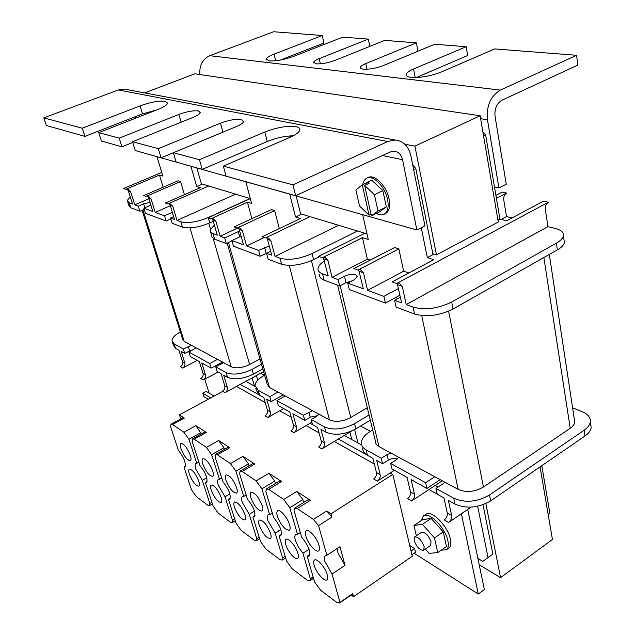 <?xml version="1.0" encoding="UTF-8"?>
<svg xmlns="http://www.w3.org/2000/svg" width="635" height="635" viewBox="0 0 635 635"><rect width="100%" height="100%" fill="white"/><g stroke="black" fill="none" stroke-linecap="round" stroke-linejoin="round"><path stroke-width="0.95" d="M208.232 399.248L203.827 396.589L202.763 393.176L210.669 397.923M214.066 396.073L206.137 391.366L202.763 393.176M414.607 548.569L411.043 551.013L411.932 554.744L415.488 552.299L414.607 548.569L409.734 545.489M414.155 540.496C416.79 547.219 419.957 550.474 423.656 550.243L424.188 546.735C421.545 539.972 418.378 536.71 414.695 536.94L414.155 540.496M414.758 536.892L421.576 532.265C425.291 532.003 428.466 535.249 431.086 541.988L430.459 545.544M421.402 520.51L423.402 516.001C428.8 511.048 445.437 527.725 447.897 540.861C448.81 545.298 448.31 548.283 446.389 549.823L441.277 550.148M448.667 548.235L448.858 548.108C450.779 546.56 451.287 543.568 450.382 539.139C447.937 526.01 431.292 509.381 425.879 514.342L423.585 515.882M461.367 513.763L478.282 594.042L414.131 553.236M240.252 384.358L258.993 394.803M310.063 423.267L312.547 424.648M338.32 439.015L366.689 454.827M428.982 489.545L437.221 494.141M209.098 393.128L204.764 379.143M203.16 373.959L199.319 361.577M467.733 509.405L484.354 589.574L478.282 594.042M245.793 381.341L255.111 386.461M344.281 435.435L361.688 444.992M435.277 485.402L438.15 486.981M416.369 535.805L413.964 525.51L422.632 519.684L431.181 518.414L443.246 531.924L446.476 546.529L437.785 552.585L429.093 553.363L425.347 549.077M413.964 525.51L422.418 524.327L434.475 537.94L437.785 552.585M434.475 537.94L443.246 531.924M422.418 524.327L431.181 518.414M362.72 184.65C363.268 181.443 364.593 179.3 366.697 178.221C373.031 174.506 385.112 186.714 387.556 199.541C388.953 207.097 387.794 212.011 384.08 214.281C381.929 215.328 379.42 215.074 376.555 213.511M366.832 178.157L368.165 177.53C374.507 173.815 386.588 186.007 389.033 198.826C390.414 206.375 389.247 211.288 385.524 213.566L385.374 213.638M150.836 205.065L143.875 208.216L152.837 211.511L148.614 197.906L147.439 196.08M332.049 277.336L327.93 260.429L324.818 257.294L322.445 257.707L362.45 237.649L367.347 259.183L332.049 277.336L338.137 279.575L344.487 276.288C348.599 274.407 352.314 273.891 355.624 274.733L357.275 276.677L354.163 279.773L347.774 283.107L363.371 288.838L358.64 269.764M264.811 132.024L199.446 159.718L202.208 169.402L267.24 141.502L264.811 132.024C276.725 127.421 287.068 125.635 295.846 126.667C298.879 127.278 300.196 128.429 299.823 130.119C299.101 132.358 295.846 134.755 290.06 137.319L223.329 166.14L292.949 184.848L387.802 141.526L395.105 140.01C403.273 140.867 408.519 146.113 410.853 155.758L424.934 225.877L416.893 229.997L146.733 153.781M267.24 141.502C276.074 137.906 284.742 136.009 293.259 135.803M220.48 123.174L158.329 148.661L161.076 157.821L222.933 132.151L220.48 123.174C228.743 120.071 235.688 118.848 241.316 119.499L243.626 121.523C243.118 123.047 240.736 124.722 236.466 126.54L173.395 152.718L199.446 159.718M222.933 132.151L223.615 131.874M140.097 105.878L82.256 128.214L84.931 136.382L142.518 113.895L140.097 105.878C150.574 102.124 158.996 100.584 165.354 101.251L167.608 103.188C166.973 105.037 163.663 107.156 157.686 109.561L98.711 132.636L119.229 138.152L121.944 146.804L101.409 141.018L98.711 132.636M142.518 113.895L156.956 109.855M181.134 122.206L178.887 114.427C186.801 111.53 193.286 110.363 198.342 110.934L200.247 112.601C199.771 114.03 197.374 115.633 193.064 117.411L132.54 141.732L158.329 148.661M415.219 77.557L413.56 69.001C409.194 70.882 406.725 72.644 406.162 74.303C405.797 75.89 407.432 76.914 411.083 77.383C420.529 77.93 430.633 76.121 441.396 71.961L494.721 48.927L576.58 55.293L500.38 90.099C490.553 96.06 486.243 105.934 487.45 119.737L498.912 187.976L506.254 184.214L495.03 116.173C494.395 108.744 496.721 103.41 502.007 100.179L577.85 65.064L576.58 55.293M366.982 69.231L365.792 63.587C362.553 64.937 360.743 66.183 360.355 67.318C360.14 68.278 361.132 68.897 363.339 69.167C369.419 69.493 376.174 68.263 383.596 65.476L434.705 44.267L466.161 46.712L467.67 55.515L416.362 77.526M275.685 60.754L274.058 54.134C269.359 55.983 266.756 57.634 266.24 59.079L269.137 60.912C276.058 61.246 284.329 59.698 293.949 56.253L342.821 37.132L368.316 39.108L369.832 46.387M320.381 63.825L319.199 58.642C315.889 59.984 314.039 61.198 313.666 62.286L316.166 63.841C321.651 64.119 327.977 62.944 335.121 60.333L384.754 40.386L416.377 42.847L417.965 51.205L383 65.715M274.058 54.134L322.223 35.528L273.598 31.75L209.74 55.689C202.462 59.19 199.184 65.476 199.922 74.557M322.223 35.528L323.921 43.061L280.464 60.031M498.912 187.976L494.482 187.015L499.935 219.138L506.666 220.805L543.465 201.168L548.362 202.248C546.108 203.787 545.084 206.137 545.314 209.288L547.926 226.647L406.202 304.57L402.272 286.353L399.121 283.019L396.645 283.512L392.089 281.924L433.832 259.659L427.323 257.651L433.014 254.635L415.822 168.6L412.591 164.425M413.56 69.001L466.161 46.712M365.792 63.587L416.377 42.847M319.199 58.642L368.316 39.108M483.608 136.168L485.68 135.176L482.83 131.62M485.68 135.176L494.482 187.015M374.404 194.675L377.984 211.042L371.38 215.844L364.633 185.436L374.404 194.675L382.841 190.611L371.658 180.118L366.728 182.753L367.062 184.277M374.65 214.233L378.722 212.447L386.35 206.931L382.841 190.611M202.208 169.402L176.149 162.06L173.395 152.718M161.076 157.821L135.271 150.551L132.54 141.732M82.256 128.214L43.815 117.88L118.293 89.964L124.206 89.067L127.691 89.725M84.931 136.382L46.426 125.539L43.815 117.88M135.842 118.11L135.406 116.673M416.893 229.997L402.519 159.679C401.249 154.503 398.431 151.678 394.065 151.201L390.001 152.035L295.672 195.715L226.084 176.125L223.329 166.14M121.944 146.804L132.763 142.454M295.672 195.715L292.949 184.848M178.887 114.427L119.229 138.152M421.275 227.751L427.323 257.651M362.68 214.725L368.244 239.435L362.45 237.649M370.205 260.128L367.347 259.183M357.949 270.05L353.774 268.597L394.581 247.555L398.867 248.872L403.63 271.209L367.546 290.37L363.506 272.836L360.37 269.605L357.949 270.05L398.867 248.872M408.9 272.955L403.63 271.209M190.905 166.33L196.755 186.555L200.414 187.682L165.283 203.057L167.815 203.938L208.709 186.007M157.028 156.789L162.854 176.101L159.472 175.054L163.155 187.222M170.339 205.732L155.218 212.384L150.995 198.731L148.169 196.136L146.106 196.39L143.732 195.564L178.102 180.8L180.554 181.562L184.428 194.675M289.758 194.183L295.529 217.011L300.458 218.535L262.176 236.752L265.501 237.903L310.047 216.646M245.816 181.8L251.643 203.478L247.428 202.176L251.889 218.67M274.63 210.566L271.447 209.59L234.029 226.965L237.109 228.036L274.63 210.566L279.321 228.592M479.203 564.737L500.547 577.659L552.434 539.488L540.052 466.9M264.438 375.317L260.596 373.285M257.754 380.151L256.437 375.555M500.547 577.659L485.846 503.579M477.893 558.419L482.79 561.356L492.879 554.133L483.005 504.738M370.522 431.324L360.569 426.061M357.942 442.936L354.608 429.609M142.097 210.256L182.586 339.106L184.182 341.368L231.235 366.792C236.18 368.721 242.308 367.967 249.603 364.522L260.009 358.942M196.151 347.837L188.928 352.06L209.677 363.514L217.527 359.386M223.631 362.68L215.733 366.855L226.068 372.562C233.037 375.333 241.673 374.277 252 369.395L261.517 364.26M180.348 332.002C174.942 334.931 172.156 337.868 171.99 340.805L174.157 343.908L183.317 348.964L191.445 345.297M143.875 208.216L145.471 213.297L166.1 221.02L170.815 218.916M127.667 201.843L128.834 205.51L130.818 207.82L139.891 211.217L144.224 209.328M173.633 216.63L170.537 218.011L172.141 223.282L182.459 227.147C189.508 228.894 198.612 227.481 209.772 222.909L213.289 221.305M337.63 285.218L375.468 441.381C375.436 443.532 376.603 445.27 378.976 446.603L458.168 489.379C466.304 492.792 474.726 492.014 483.441 487.045L570.214 428.284C572.984 426.371 574.5 424.275 574.754 422.013L574.381 419.552M398.828 457.327L396.438 459.772L390.66 463.415L425.633 482.719L434.777 476.742M445.159 482.354L435.967 488.426L453.715 498.221C465.209 503.15 477.139 502.071 489.506 494.975L584.097 430.276C587.883 427.625 589.963 424.736 590.328 421.616C590.542 417.409 587.883 414.115 582.343 411.758L572.595 407.797M372.713 429.99L369.864 431.721C364.498 435.07 361.672 438.737 361.371 442.714C361.331 445.651 362.91 448.04 366.117 449.874L381.294 458.248L387.04 454.66L391.001 453.096M471.019 507.159L448.62 522.478C450.953 520.589 451.953 518.263 451.636 515.509L448.381 500.396L454.954 504.063C466.431 509.04 478.33 507.976 490.657 500.872L584.946 436.015C588.724 433.356 590.796 430.459 591.153 427.331L590.653 423.878M390.66 463.415L391.978 468.963L407.091 477.385L410.48 491.99C410.829 494.657 409.869 496.88 407.591 498.658L411.607 500.983L442.278 480.798M394.383 470.297L377.365 481.108C379.603 479.409 380.54 477.266 380.167 474.67L376.698 460.446L382.627 463.748L388.35 460.153C391.517 458.367 394.668 457.891 397.796 458.716M488.061 557.601L477.671 506.27M548.156 514.39L549.854 513.167L541.798 465.693M377.365 481.108L373.65 478.957C375.88 477.258 376.809 475.123 376.436 472.543L372.959 458.359L367.459 455.295L366.117 449.874M448.62 522.478L444.278 519.954C446.603 518.073 447.604 515.763 447.278 513.017L444.008 497.959L437.229 494.181L435.967 488.426M362.712 448.096C362.672 451.048 364.26 453.446 367.459 455.295M410.48 491.99L414.504 494.292L411.131 479.639L426.911 488.434L440.222 479.687M426.911 488.434L425.633 482.719M382.627 463.748L381.294 458.248M414.504 494.292C414.853 496.967 413.885 499.197 411.607 500.983M319.572 274.669C319.334 277.05 320.85 278.884 324.128 280.162L339.693 285.988L346.019 282.694L352.092 280.86M350.322 281.162L351.012 281.416M347.774 283.107L349.313 289.592L385.389 303.093L395.502 297.601L397.939 298.49M395.502 297.601L399.971 295.18M497.943 220.194L499.935 219.138M496.411 198.39L506.674 193.08C504.46 194.548 503.476 196.802 503.738 199.842L506.532 216.575L501.142 219.432M495.895 195.318L502.158 192.087L506.674 193.08M413.639 169.648L415.822 168.6M364.903 233.235L318.611 256.373L322.445 257.707M396.645 283.512L548.362 202.248M512.072 217.924L506.532 216.575M324.517 260.858C320.572 263.406 318.413 265.93 318.016 268.422C317.77 270.78 319.286 272.598 322.564 273.852L328.208 275.923L323.294 257.389M400.399 297.156L394.597 300.307L401.645 302.895L397.145 283.281M406.202 304.57L413.052 307.086C425.117 310.332 437.991 308.642 451.683 302.022L556.355 243.165C560.53 240.776 562.872 238.308 563.388 235.783C563.793 232.386 561.078 229.933 555.236 228.425L547.926 226.647M394.597 300.307L396.097 307.102L414.52 314C426.569 317.309 439.412 315.643 453.049 309.007L557.347 249.904C561.515 247.499 563.848 245.023 564.356 242.467L563.959 239.72M338.137 279.575L339.693 285.988M367.546 290.37L383.881 296.37L385.389 303.093M383.881 296.37L398.518 288.488M144.661 92.916L194.826 73.803L480.123 115.745L414.901 146.137L404.836 144.224M480.123 115.745L498.261 222.036L436.483 254.881L432.848 253.778M414.901 146.137L436.483 254.881M296.124 195.977L300.768 214.527L295.529 217.011M366.99 233.863L300.577 213.781M196.85 168.005L201.573 184.452L196.755 186.555M238.315 227.767L220.147 236.236L215.9 221.361L212.939 218.559L210.749 218.869L207.883 217.869L250.333 198.604L201.382 183.785M235.609 194.135L177.038 220.401L180.856 221.798C187.904 223.512 197.033 222.083 208.224 217.527L250.103 198.517M155.218 212.384L164.497 215.797L172.331 212.32M170.537 218.011L174.49 219.464L170.259 205.446L169.108 203.621M148.884 198.771L134.763 204.875L138.303 206.177L143.653 203.859L149.995 202.343M146.106 196.39L180.554 181.562M130.207 196.747L127.254 200.557L129.23 202.843L132.524 204.049L128.333 190.825L127.119 189.024M263.612 371.65L224.996 392.66C226.989 391.335 227.767 389.565 227.338 387.35L223.655 375.142L227.481 377.269C234.442 380.071 243.07 379.031 253.365 374.134L262.858 368.983M188.928 352.06L190.341 356.568L199.366 361.601L203.049 373.475C203.478 375.626 202.724 377.333 200.779 378.603L203.168 379.984L218.099 372.046M197.263 360.426L182.626 368.062C184.531 366.832 185.269 365.165 184.833 363.069L181.15 351.449L184.729 353.441L189.643 350.909L193.707 349.607M254.476 386.12L252.103 377.904M182.626 368.062L180.372 366.752C182.277 365.53 183.007 363.871 182.57 361.775L178.895 350.187L175.562 348.329L174.157 343.908M224.996 392.66L222.456 391.184C224.441 389.866 225.219 388.104 224.79 385.897L221.107 373.721L217.146 371.507L215.733 366.855M172.53 342.495L173.395 345.21L175.562 348.329M203.049 373.475L205.446 374.84L201.763 362.934L211.09 368.133L222.528 362.085M211.09 368.133L209.677 363.514M184.729 353.441L183.317 348.964M205.446 374.84C205.875 376.999 205.121 378.714 203.168 379.984M138.303 206.177L139.891 211.217M134.763 204.875L130.564 191.611L127.778 189.071L125.762 189.317L123.531 188.539L161.742 172.41M177.038 220.401L172.799 206.335L169.918 203.668L167.815 203.938M164.497 215.797L166.1 221.02M125.762 189.317L159.472 175.054M211.955 218.535L213.019 220.361L217.265 235.172L211.852 233.077L210.264 231.386L210.114 230.195L214.328 224.917M239.665 230.989L224.703 237.911L220.147 236.236M264.311 237.49L246.586 245.943L242.348 230.584L239.252 229.505L243.491 244.808L231.894 240.546L241.109 236.212M266.549 237.561L267.494 239.355L271.709 255.167L266.541 253.27L270.669 251.269M269.264 245.999L258.651 250.38L246.586 245.943M357.545 231.005L312.102 253.579C299.76 258.993 289.076 260.541 280.043 258.231L275.042 256.397L338.653 225.298M283.226 394.875L271.185 401.63L266.66 399.105L270.312 411.909C270.732 414.226 269.907 416.1 267.843 417.528L264.993 415.877C267.049 414.457 267.875 412.591 267.454 410.273L263.795 397.51L259.58 395.168L256.445 390.533L255.754 388.12M351.544 431.078L321.874 448.897L318.611 447C320.754 445.452 321.635 443.452 321.231 441L317.643 427.53L312.555 424.688L311.174 419.537L316.659 416.346L319.032 414.218M317.738 415.615L310.221 417.195L304.784 420.362L292.862 413.71L296.489 426.863C296.894 429.252 296.045 431.189 293.941 432.681L311.888 422.204M351.766 439.539L349.877 432.078M267.843 417.528L283.623 408.559M293.941 432.681L290.894 430.911C292.997 429.427 293.846 427.498 293.433 425.117L289.806 412.012L278.32 405.606L276.916 400.629L285.226 395.954M370.34 420.195L355.87 428.879C344.63 434.689 334.621 435.761 325.842 432.102L320.921 429.355L324.509 442.873C324.906 445.325 324.025 447.334 321.874 448.897M312.523 410.702L303.395 415.25L276.916 400.629M369.07 414.957L354.56 423.624C343.281 429.427 333.256 430.506 324.469 426.879L311.174 419.537M278.051 392.081L269.78 396.692L258.175 390.287L255.048 385.691C255.27 382.183 258.199 378.833 263.827 375.65L264.62 375.214M304.784 420.362L303.395 415.25M271.185 401.63L269.78 396.692M267.454 252.833L260.255 256.262L233.497 246.245L231.894 240.546M231.989 240.879L226.306 243.554L214.63 239.189L211.995 237.196L210.653 232.069M319.54 256.699L313.619 259.659C301.315 265.089 290.655 266.621 281.63 264.263L268.129 259.207L266.541 253.27M275.042 256.397L270.827 240.522L267.787 237.546L265.501 237.903M224.703 237.911L226.306 243.554M258.651 250.38L260.255 256.262M210.749 218.869L247.428 202.176M242.348 230.584L239.347 227.703L237.109 228.036M239.252 229.505L238.244 227.695M371.015 214.217L369.038 215.186L359.513 206.01L355.894 189.952L362.283 184.856L366.728 182.753M371.38 215.844L374.801 214.376M377.984 211.042L386.35 206.931M364.633 185.436L369.078 183.325L367.673 181.999M362.283 184.856L369.038 215.186M319.024 545.465C317.151 538.123 308.753 528.55 306.245 530.812C305.229 531.614 305.11 533.424 305.887 536.257C307.777 543.536 316.095 553.077 318.651 550.823C319.651 550.037 319.77 548.251 319.024 545.465M327.247 574.754C325.406 567.523 316.905 557.808 314.476 560.078C313.531 560.84 313.42 562.547 314.15 565.213C316.008 572.389 324.437 582.073 326.922 579.811C327.843 579.064 327.954 577.382 327.247 574.754M289.592 524.851C287.711 517.811 279.979 508.802 277.646 510.842C276.654 511.612 276.558 513.429 277.368 516.287C281.115 525.439 285.091 530.074 289.314 530.209C290.282 529.455 290.378 527.669 289.592 524.851M297.91 553.379C296.061 546.433 288.226 537.289 285.964 539.353C285.036 540.083 284.956 541.798 285.726 544.497C287.591 551.37 295.354 560.491 297.664 558.443C298.569 557.728 298.656 556.038 297.91 553.379M262.199 505.666C258.604 496.895 254.873 492.419 250.992 492.252C250.023 492.99 249.96 494.8 250.809 497.681C254.381 506.397 258.12 510.842 262.009 511.016C262.953 510.294 263.017 508.508 262.199 505.666M270.589 533.463C266.97 524.716 263.231 520.24 259.366 520.033C258.461 520.732 258.413 522.446 259.207 525.169C262.803 533.86 266.541 538.313 270.423 538.528C271.304 537.837 271.359 536.146 270.589 533.463M236.649 487.767C233.204 479.393 229.679 475.099 226.092 474.901C225.155 475.607 225.123 477.409 225.996 480.306C229.425 488.625 232.942 492.895 236.537 493.093C237.458 492.403 237.49 490.625 236.649 487.767M245.07 514.866C241.61 506.516 238.085 502.221 234.505 501.983C233.624 502.658 233.601 504.365 234.426 507.111C237.871 515.406 241.387 519.676 244.983 519.922C245.848 519.255 245.872 517.573 245.07 514.866M212.749 471.027C209.439 463.018 206.121 458.899 202.787 458.668C201.882 459.343 201.874 461.137 202.771 464.042C206.065 472.003 209.383 476.099 212.717 476.329C213.614 475.663 213.622 473.893 212.749 471.027M221.186 497.459C217.861 489.466 214.535 485.338 211.217 485.084C210.36 485.735 210.36 487.434 211.217 490.188C214.519 498.126 217.845 502.229 221.17 502.499C222.012 501.856 222.02 500.182 221.186 497.459M190.349 455.335C187.166 447.659 184.023 443.698 180.927 443.444C180.046 444.103 180.07 445.881 180.991 448.778C184.158 456.414 187.293 460.359 190.397 460.613C191.262 459.97 191.246 458.208 190.349 455.335M198.787 481.132C195.588 473.472 192.445 469.503 189.349 469.225C188.524 469.852 188.547 471.543 189.42 474.305C192.603 481.917 195.747 485.87 198.85 486.148C199.66 485.537 199.644 483.862 198.787 481.132M337.59 548.251L337.899 552.863L345.027 565.348L332.049 574.024L324.898 561.451C324.08 558.427 324.223 556.474 325.326 555.593L326.85 555.315L318.587 525.637L331.946 517.096L331.049 513.786L392.811 474.424L390.2 472.956M309.055 549.251L302.951 553.212L310.34 578.747L309.801 580.819L307.189 580.144L292.283 568.904L286.552 560.927L279.098 535.94L280.733 535.821C282.504 531.725 280.13 525.621 273.606 517.501L265.851 491.466L266.454 488.902L268.7 489.347L283.718 499.459L289.79 507.714L297.498 534.352L295.719 534.495C294.64 535.337 294.537 537.297 295.386 540.353L298.41 547.124L302.951 553.212M280.821 529.542L275.177 533.098L282.631 557.998L282.138 560.118L279.805 559.498L265.882 549.013L260.421 541.361L252.92 516.985L254.325 516.874C255.992 512.889 253.683 506.936 247.396 499.015L239.601 473.654L240.149 471.075L242.149 471.472L256.143 480.893L261.914 488.799L269.677 514.731L268.153 514.866C267.105 515.676 267.025 517.628 267.922 520.724L275.177 533.098M254.484 511.135L249.261 514.334L256.762 538.615L256.31 540.774L254.214 540.218L241.181 530.392L235.974 523.049L228.449 499.261L229.656 499.158C231.211 495.276 228.965 489.474 222.909 481.735L215.09 457.025L215.583 454.43L217.368 454.787L230.434 463.59L235.926 471.162L243.729 496.427L242.427 496.554C241.403 497.34 241.356 499.285 242.284 502.396L249.261 514.334M229.862 493.895L225.02 496.776L232.537 520.478L232.14 522.661L230.243 522.153L218.019 512.945L213.042 505.881L205.51 482.656L206.55 482.552C208.01 478.782 205.811 473.115 199.969 465.558L192.151 441.468L192.588 438.856L194.191 439.19L206.423 447.421L211.653 454.7L219.472 479.314L218.361 479.441C217.368 480.195 217.345 482.132 218.305 485.259L225.02 496.776M206.796 477.711L202.295 480.33L209.82 503.468L209.463 505.666L207.756 505.206L196.271 496.554L191.5 489.744L183.975 467.066L184.872 466.963C186.23 463.288 184.086 457.756 178.443 450.374L170.64 426.871L171.021 424.259L172.466 424.561L183.936 432.284L188.936 439.277L196.747 463.288L195.794 463.399C194.834 464.129 194.842 466.058 195.826 469.186L202.295 480.33M326.85 555.315L339.971 546.687L345.027 565.348M351.195 595.011L353.52 596.717L352.687 593.646L339.947 602.393L332.049 574.024M353.52 596.717L412.29 556.244L392.811 474.424M331.049 513.786L326.731 510.969L313.38 519.43L297.22 508.548L310.412 500.324L296.775 491.434L283.718 499.459M374.348 464.034L334.256 441.46M319.08 432.911L306.078 425.593M291.251 417.251L279.741 410.766M265.255 402.614L236.482 386.413M171.021 424.259L182.848 417.806L184.317 418.092L179.411 414.893L222.758 391.358M184.317 418.092L172.466 424.561M192.588 438.856L204.66 432.117L206.304 432.427L195.921 425.656L183.936 432.284M206.304 432.427L194.191 439.19M215.583 454.43L227.917 447.373L229.735 447.707L218.67 440.492L206.423 447.421M229.735 447.707L217.368 454.787M240.149 471.075L252.746 463.677L254.786 464.042L242.943 456.327L230.434 463.59M254.786 464.042L242.149 471.472M266.502 488.879L279.321 481.132L281.607 481.536L268.923 473.265L256.143 480.893M281.607 481.536L268.7 489.347M180.737 418.957L179.411 414.893M309.912 554.466L307.165 556.26L314.531 581.89L320.564 590.225L336.566 602.282L339.503 603.036L339.947 602.393M313.38 519.43L318.587 525.637M307.165 556.26L309.07 556.141C310.952 551.918 308.499 545.648 301.72 537.329L294.029 510.588L294.688 508.056L297.22 508.548M185.38 466.265L183.975 467.066M211.868 502.253L209.82 503.468M198.842 462.089L196.747 463.288M195.921 425.656L201.366 433.959M200.93 432.594L188.936 439.277M207.121 481.719L205.51 482.656M234.736 519.144L232.537 520.478M221.726 477.996L219.472 479.314M218.67 440.492L223.909 447.699L224.425 449.366M223.909 447.699L211.653 454.7M230.291 498.165L228.449 499.261M259.12 537.139L256.762 538.615M246.15 494.967L243.729 496.427M242.943 456.327L248.444 463.828L249.047 465.844M248.444 463.828L235.926 471.162M255.024 515.691L252.92 516.985M285.186 556.355L282.631 557.998M272.296 513.112L269.677 514.731M268.923 473.265L274.693 481.092L275.399 483.497M274.693 481.092L261.914 488.799M281.503 534.424L279.098 535.94M313.103 576.913L310.34 578.747M300.339 532.543L297.498 534.352M296.775 491.434L302.855 499.602L303.665 502.468M302.855 499.602L289.79 507.714M294.743 508.024L307.84 499.872L310.412 500.324M326.731 510.969L331.946 517.096M352.687 593.646L352.171 594.336M367.308 407.702L350.75 417.52C342.789 421.6 335.693 422.37 329.462 419.854L269.446 387.429L267.137 384.08L227.179 243.141M500.38 90.099L209.74 55.689M487.45 119.737L480.624 118.713M402.519 159.679L382.508 155.511M291.671 136.589L288.909 136.017M387.802 141.526L118.293 89.964M388.35 460.153L387.04 454.66M451.636 515.509L447.278 513.017M454.954 504.063L453.715 498.221M490.657 500.872L489.506 494.975M584.946 436.015L584.097 430.276M380.167 474.67L376.436 472.543M458.168 489.379L421.696 315.547M483.441 487.045L448.612 311.182M570.214 428.284L543.87 257.548M378.976 446.603L340.162 285.742M327.93 260.429L324.08 259.088M402.272 286.353L397.708 284.766M359.323 271.375L363.506 272.836M451.683 302.022L453.049 309.007M413.052 307.086L414.52 314M556.355 243.165L557.347 249.904M322.564 273.852L324.128 280.162M344.487 276.288L346.019 282.694M189.643 350.909L188.246 346.44M227.338 387.35L224.79 385.897M227.481 377.269L226.068 372.562M253.365 374.134L252 369.395M184.833 363.069L182.57 361.775M143.653 203.859L144.883 207.78M130.564 191.611L128.333 190.825M129.23 202.843L130.818 207.82M208.367 218.043L209.772 222.909M180.856 221.798L182.459 227.147M172.799 206.335L170.259 205.446M148.614 197.906L150.995 198.731M231.235 366.792L190 227.909M249.603 364.522L213.217 238.482M210.471 228.973L208.844 223.322M184.182 341.368L142.923 209.891M310.221 417.195L308.856 412.091M296.489 426.863L293.433 425.117M259.58 395.168L258.175 390.287M267.454 410.273L270.312 411.909M355.87 428.879L354.56 423.624M325.842 432.102L324.469 426.879M321.231 441L324.509 442.873M264.644 247.491L266.224 253.365M280.043 258.231L281.63 264.263M267.494 239.355L270.827 240.522M312.102 253.579L313.619 259.659M213.027 233.616L214.63 239.189M213.019 220.361L215.9 221.361M238.228 231.584L239.697 236.871M269.446 387.429L228.457 242.546M350.75 417.52L311.436 260.683M329.462 419.854L289.25 265.422M423.656 550.243L430.53 545.497M446.389 549.823L448.858 548.108M384.08 214.281L385.524 213.566M313.833 63.024L313.666 62.286M266.462 59.976L266.24 59.079M360.537 68.175L360.355 67.318M406.432 75.684L406.162 74.303M395.105 140.01L124.206 89.067M591.153 427.331L590.328 421.616M574.754 422.013L549.307 254.46M563.388 235.783L564.356 242.467M212.407 503.912L209.463 505.666M235.244 520.764L232.14 522.661M259.604 538.71L256.31 540.774M285.631 557.863L282.138 560.118M313.515 578.35L309.801 580.819M352.234 594.297L339.503 603.036"/></g></svg>
